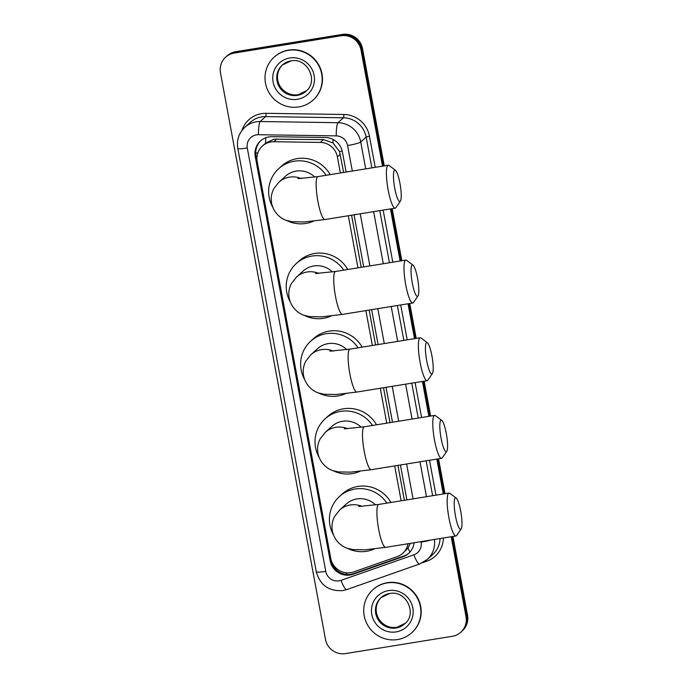 <?xml version="1.0" encoding="UTF-8"?>
<svg xmlns="http://www.w3.org/2000/svg" width="688" height="688" viewBox="0 0 688 688"><rect width="100%" height="100%" fill="white"/><g stroke="black" fill="none" stroke-linecap="round" stroke-linejoin="round"><path stroke-width="1.03" d="M343.63 172.456L339.511 151.541L332.966 142.898L323.455 139.621L274.013 139.157L265.585 143.156L262.412 146.028A17.389 16.959 -132.2 0 0 257.217 161.654L330.756 558.398A17.389 16.959 -132.2 0 0 353.641 571.917L397.139 556.652A17.389 16.959 -132.2 0 0 402.781 553.298A17.389 16.959 -132.2 0 0 408.018 543.744M340.379 172.98L337.395 156.89A17.389 16.959 -132.2 0 0 320.367 142.425L273.91 141.728A17.389 16.959 -132.2 0 0 270.934 141.943A17.389 16.959 -132.2 0 0 262.412 146.028M404.389 500.288L397.922 465.389M389.993 422.63L383.526 387.731M375.596 344.972L369.138 310.082M361.209 267.314L351.551 215.215M402.781 553.298L408.053 548.018L410.34 543.365M401.138 500.812L394.671 465.914M386.751 423.154L380.283 388.264M372.354 345.496L365.887 310.606M357.966 267.847L348.309 215.74M451.208 536.743L466.008 616.594L466.774 615.906A17.389 16.959 47.8 0 1 461.579 631.532A17.389 16.959 47.8 0 0 466.774 615.906L452.076 536.606L466.774 615.906L467.53 615.218A17.389 16.959 47.8 0 1 462.336 630.836L460.814 632.22A17.389 16.959 47.8 0 1 452.291 636.305L345.488 653.6A17.389 16.959 47.8 0 1 325.476 639.35L220.47 72.782A17.389 16.959 47.8 0 1 225.664 57.164A17.389 16.959 47.8 0 1 234.187 53.071L340.99 35.776A17.389 16.959 47.8 0 1 361.002 50.026L382.528 166.161M361.002 50.026L361.768 49.338L383.388 166.014L361.768 49.338A17.389 16.959 47.8 0 0 341.755 35.088A17.389 16.959 47.8 0 1 361.768 49.338L362.524 48.65L384.257 165.877M391.317 208.782L400.966 260.881L391.317 208.782M408.896 303.64L415.363 338.53L408.896 303.64M423.292 381.298L429.759 416.188L423.292 381.298M437.68 458.948L444.147 493.846L437.68 458.948M234.187 53.071L234.943 52.383L341.755 35.088L234.943 52.383A17.389 16.959 47.8 0 0 226.421 56.468A17.389 16.959 47.8 0 1 234.943 52.383L235.709 51.695L342.512 34.4A17.389 16.959 47.8 0 1 362.524 48.65M225.664 57.164L227.186 55.78A17.389 16.959 47.8 0 1 235.709 51.695M392.177 208.636L401.835 260.743M409.756 303.503L416.223 338.393M424.152 381.161L430.619 416.051M438.548 458.81L445.016 493.709M452.936 536.468L467.53 615.218M346.133 172.052L342.409 151.962A17.389 16.959 -132.2 0 0 325.372 137.497L271.949 136.688A17.389 16.959 -132.2 0 0 268.974 136.903A17.389 16.959 -132.2 0 0 260.451 140.988A17.389 16.959 -132.2 0 0 255.257 156.615L330.154 560.737A17.389 16.959 -132.2 0 0 353.047 574.248L403.065 556.695A17.389 16.959 -132.2 0 0 408.706 553.341A17.389 16.959 -132.2 0 0 414.09 542.755M409.085 552.989A17.389 16.959 47.8 0 1 403.83 556.007L353.813 573.56A17.389 16.959 47.8 0 1 330.919 560.049L256.022 155.927A17.389 16.959 47.8 0 1 260.838 140.653M466.008 616.594A17.389 16.959 47.8 0 1 460.814 632.22M390.449 208.92L400.106 261.019M408.036 303.778L414.503 338.677M422.423 381.436L428.891 416.326M436.82 459.094L443.287 493.984M406.892 499.875L400.425 464.985M392.495 422.226L386.028 387.327M378.099 344.568L371.632 309.677M363.711 266.91L354.053 214.811M298.841 106.941A28.982 28.268 47.8 0 1 268.053 90.885A28.982 28.268 47.8 0 1 274.142 57.156A28.982 28.268 47.8 0 1 288.349 50.344A28.982 28.268 47.8 0 1 319.137 66.401A28.982 28.268 47.8 0 1 313.049 100.13A28.982 28.268 47.8 0 1 298.841 106.941M274.142 57.156L274.426 56.898A28.982 28.268 47.8 0 1 288.633 50.086A28.982 28.268 47.8 0 1 319.421 66.143A28.982 28.268 47.8 0 1 313.332 99.872L313.049 100.13M397.552 639.548A28.982 28.268 47.8 0 1 366.773 623.491A28.982 28.268 47.8 0 1 372.853 589.762A28.982 28.268 47.8 0 1 387.06 582.951A28.982 28.268 47.8 0 1 417.848 599.007A28.982 28.268 47.8 0 1 411.759 632.736A28.982 28.268 47.8 0 1 397.552 639.548M372.853 589.762L373.145 589.504A28.982 28.268 47.8 0 1 387.353 582.693A28.982 28.268 47.8 0 1 418.132 598.749A28.982 28.268 47.8 0 1 412.043 632.478L411.759 632.736M394.723 188.151A15.944 2.984 80.8 0 0 400.399 201.137A15.944 2.984 80.8 0 0 399.96 183.412A15.944 2.984 80.8 0 0 395.402 170.246A15.944 2.984 80.8 0 0 394.723 188.151M400.399 201.137L395.892 207.63A21.741 4.068 -99.2 0 1 395.196 208.154A21.741 4.068 -99.2 0 1 388.144 189.922A21.741 4.068 -99.2 0 1 388.238 165.232A21.741 4.068 -99.2 0 1 389.073 165.498L395.402 170.246M314.846 177.1A21.741 21.199 -132.2 0 0 296.167 171.097A21.741 21.199 -132.2 0 0 285.511 176.205L278.846 182.243L273.79 188.736C271.442 193.276 270.702 198.101 271.588 203.201C273.919 214.088 282.261 219.317 286.965 220.556L292.073 221.742L304.268 221.975L324.925 219.532L395.196 208.154M313.625 221.123A31.88 31.089 47.8 0 1 305.868 223.454A31.88 31.089 47.8 0 1 286.423 220.366M272.672 207.062A31.88 31.089 47.8 0 1 278.7 168.689A31.88 31.089 47.8 0 1 294.326 161.198A31.88 31.089 47.8 0 1 326.129 175.285M278.7 168.689L281.555 166.1A31.88 31.089 47.8 0 1 297.19 158.61A31.88 31.089 47.8 0 1 330.18 174.632M412.301 283.017A15.944 2.984 80.8 0 0 417.986 296.003A15.944 2.984 80.8 0 0 417.539 278.27A15.944 2.984 80.8 0 0 412.981 265.104A15.944 2.984 80.8 0 0 412.301 283.017M417.986 296.003L413.479 302.496A21.741 4.068 -99.2 0 1 412.774 303.012A21.741 4.068 -99.2 0 1 405.731 284.789A21.741 4.068 -99.2 0 1 405.825 260.09A21.741 4.068 -99.2 0 1 406.651 260.365L412.981 265.104M332.433 271.958A21.741 21.199 -132.2 0 0 313.745 265.964A21.741 21.199 -132.2 0 0 303.09 271.072L296.425 277.101L291.368 283.594C289.02 288.134 288.289 292.959 289.166 298.059C291.497 308.946 299.848 314.184 304.543 315.414L309.652 316.6L321.846 316.841L342.504 314.39L412.774 303.012M331.212 315.981A31.88 31.089 47.8 0 1 323.455 318.32A31.88 31.089 47.8 0 1 304.01 315.233M290.25 301.92A31.88 31.089 47.8 0 1 296.287 263.547A31.88 31.089 47.8 0 1 311.913 256.056A31.88 31.089 47.8 0 1 343.716 270.152M296.287 263.547L299.142 260.967A31.88 31.089 47.8 0 1 314.769 253.468A31.88 31.089 47.8 0 1 347.758 269.498M426.698 360.667A15.944 2.984 80.8 0 0 432.374 373.653A15.944 2.984 80.8 0 0 431.935 355.928A15.944 2.984 80.8 0 0 427.377 342.762A15.944 2.984 80.8 0 0 426.698 360.667M432.374 373.653L427.867 380.154A21.741 4.068 -99.2 0 1 427.162 380.67A21.741 4.068 -99.2 0 1 420.119 362.438A21.741 4.068 -99.2 0 1 420.213 337.748A21.741 4.068 -99.2 0 1 421.047 338.014L427.377 342.762M346.821 349.616A21.741 21.199 -132.2 0 0 328.142 343.622A21.741 21.199 -132.2 0 0 317.486 348.73L310.821 354.759L305.764 361.252C303.417 365.792 302.677 370.617 303.563 375.717C305.885 386.604 314.235 391.833 318.94 393.072L324.048 394.258L336.243 394.491L356.9 392.048L427.162 380.67M345.6 393.639A31.88 31.089 47.8 0 1 337.842 395.97A31.88 31.089 47.8 0 1 318.398 392.882M304.646 379.578A31.88 31.089 47.8 0 1 310.675 341.205A31.88 31.089 47.8 0 1 326.301 333.714A31.88 31.089 47.8 0 1 358.104 347.81M310.675 341.205L313.53 338.616A31.88 31.089 47.8 0 1 329.156 331.126A31.88 31.089 47.8 0 1 362.155 347.148M441.085 438.325A15.944 2.984 80.8 0 0 446.77 451.311A15.944 2.984 80.8 0 0 446.323 433.586A15.944 2.984 80.8 0 0 441.765 420.411A15.944 2.984 80.8 0 0 441.085 438.325M446.77 451.311L442.264 457.804A21.741 4.068 -99.2 0 1 441.558 458.32A21.741 4.068 -99.2 0 1 434.515 440.096A21.741 4.068 -99.2 0 1 434.61 415.406A21.741 4.068 -99.2 0 1 435.435 415.672L441.765 420.411M361.217 427.265A21.741 21.199 -132.2 0 0 342.529 421.271A21.741 21.199 -132.2 0 0 331.874 426.379L325.209 432.417L320.152 438.901C317.804 443.45 317.073 448.266 317.951 453.375C320.281 464.262 328.632 469.491 333.327 470.73L338.436 471.916L350.631 472.149L371.288 469.698L441.558 458.32M359.996 471.289A31.88 31.089 47.8 0 1 352.239 473.628A31.88 31.089 47.8 0 1 332.794 470.54M319.034 457.236A31.88 31.089 47.8 0 1 325.071 418.863A31.88 31.089 47.8 0 1 340.698 411.364A31.88 31.089 47.8 0 1 372.5 425.459M325.071 418.863L327.927 416.274A31.88 31.089 47.8 0 1 343.553 408.784A31.88 31.089 47.8 0 1 376.542 424.806M455.482 515.983A15.944 2.984 80.8 0 0 461.158 528.969A15.944 2.984 80.8 0 0 460.719 511.236A15.944 2.984 80.8 0 0 456.161 498.069A15.944 2.984 80.8 0 0 455.482 515.983M461.158 528.969L456.651 535.462A21.741 4.068 -99.2 0 1 455.955 535.978A21.741 4.068 -99.2 0 1 448.903 517.754A21.741 4.068 -99.2 0 1 448.997 493.055A21.741 4.068 -99.2 0 1 449.832 493.33L456.161 498.069M375.605 504.923A21.741 21.199 -132.2 0 0 356.926 498.929A21.741 21.199 -132.2 0 0 346.27 504.037L339.605 510.066L334.549 516.559C332.201 521.1 331.461 525.924 332.347 531.024C334.678 541.912 343.02 547.149 347.724 548.379L352.832 549.566L365.027 549.807L385.684 547.356L455.955 535.978M374.384 548.947A31.88 31.089 47.8 0 1 366.627 551.286A31.88 31.089 47.8 0 1 347.182 548.198M333.431 534.886A31.88 31.089 47.8 0 1 339.459 496.512A31.88 31.089 47.8 0 1 355.085 489.022A31.88 31.089 47.8 0 1 386.888 503.117M339.459 496.512L342.314 493.932A31.88 31.089 47.8 0 1 357.949 486.433A31.88 31.089 47.8 0 1 390.939 502.464M277.006 138.924L273.91 141.728M347.027 574.471A17.389 3.569 -109.3 0 1 346.176 572.76M257.897 152.813A17.389 2.055 169.5 0 1 255.73 153.106M342.211 151.059A17.389 2.055 169.5 0 1 339.511 151.541M332.966 142.898A17.389 2.847 -89.1 0 1 333.121 139.458M265.585 143.156A17.389 2.847 -89.1 0 1 265.817 137.738M409.962 552.077A17.389 3.569 -109.3 0 1 408.053 548.018M332.089 562.586A17.389 2.055 169.5 0 1 331.616 562.646M323.455 139.621L320.367 142.425M340.259 154.301L337.395 156.89M342.512 34.4L340.99 35.776M256.022 155.927L255.257 156.615M352.316 171.045L347.578 145.529A11.593 11.309 -132.2 0 0 336.226 135.88L258.421 134.71A11.593 11.309 -132.2 0 0 247.293 147.989L325.759 571.358A11.593 11.309 -132.2 0 0 341.016 580.371L413.866 554.803A11.593 11.309 -132.2 0 0 421.09 542.153L420.996 541.637M244.876 127.254A23.186 22.609 47.8 0 1 256.246 121.81A23.186 22.609 47.8 0 1 260.21 121.518L265.637 116.607A23.186 22.609 -132.2 0 0 261.672 116.891A23.186 22.609 -132.2 0 0 250.303 122.344L244.876 127.254C238.865 133.051 236.509 140.094 237.799 148.384A11.593 1.376 -10.5 0 0 247.293 147.989M237.799 148.384L316.265 571.754C320.092 585.196 328.95 591.474 342.856 590.579L346.761 589.59A11.593 2.374 -109.3 0 1 341.016 580.371M241.832 130.625A26.084 25.439 47.8 0 1 261.621 113.632A26.084 25.439 47.8 0 1 266.084 113.314L343.888 114.483A26.084 25.439 47.8 0 1 369.439 136.181L375.218 167.339M383.147 210.107L392.796 262.205M400.726 304.965L407.193 339.855M415.113 382.623L421.581 417.513M429.51 460.272L435.977 495.171M443.382 538.016A26.084 25.439 47.8 0 1 426.698 561.27L422.656 562.689M258.421 134.71A11.593 1.901 -89.1 0 1 260.21 121.518L338.014 122.696L343.441 117.786L265.637 116.607A2.898 0.473 90.9 0 0 266.084 113.314M336.226 135.88A11.593 1.901 -89.1 0 1 338.014 122.696A23.186 22.609 47.8 0 1 360.727 141.986L366.154 137.067A23.186 22.609 -132.2 0 0 343.441 117.786A2.898 0.473 90.9 0 0 343.888 114.483M434.386 539.469A23.186 22.609 47.8 0 1 427.317 559.439L432.743 554.528A23.186 22.609 -132.2 0 0 440.045 538.558M347.578 145.529A11.593 1.376 -10.5 0 0 360.727 141.986L365.715 168.878M373.636 211.637L383.293 263.745M391.223 306.504L397.69 341.394M405.61 384.162L412.078 419.052M420.007 461.811L426.474 496.71M432.623 495.713L426.156 460.814M418.235 418.055L411.768 383.164M403.839 340.397L397.372 305.506M389.451 262.747L379.793 210.648M371.864 167.881L366.154 137.067L369.439 136.181M413.075 498.877L406.608 463.987M398.679 421.219L392.212 386.329M384.282 343.57L377.815 308.671M369.895 265.912L360.237 213.813M426.698 561.27A2.898 0.593 70.7 0 0 426.293 560.307M346.761 589.59L419.611 564.014A11.593 2.374 -109.3 0 1 413.866 554.803M421.09 542.153A11.593 1.376 -10.5 0 0 430.542 540.097M316.265 571.754A11.593 1.376 -10.5 0 0 325.759 571.358M403.83 556.007L403.065 556.695M353.813 573.56L353.047 574.248M330.919 560.049L330.154 560.737M282.312 65.025L290.895 60.914C307.244 57.233 318.948 81.038 306.022 91.229A17.673 17.234 47.8 0 1 297.362 95.383A17.673 17.234 47.8 0 1 278.597 85.587A17.673 17.234 47.8 0 1 282.312 65.025A17.673 17.234 47.8 0 1 290.818 60.905M297.422 99.296A21.147 20.623 47.8 0 1 273.093 81.967A21.147 20.623 47.8 0 1 289.768 57.998A21.147 20.623 47.8 0 1 314.106 75.327A21.147 20.623 47.8 0 1 297.422 99.296M306.358 90.919A17.673 17.234 47.8 0 1 298.033 94.772A17.673 17.234 47.8 0 1 279.371 85.192A17.673 17.234 47.8 0 1 282.648 64.732M381.023 597.631L389.606 593.52C405.954 589.84 417.659 613.644 404.742 623.835A17.673 17.234 47.8 0 1 396.082 627.989A17.673 17.234 47.8 0 1 377.308 618.194A17.673 17.234 47.8 0 1 381.023 597.631A17.673 17.234 47.8 0 1 389.528 593.512M396.133 631.902A21.147 20.623 47.8 0 1 371.804 614.573A21.147 20.623 47.8 0 1 388.479 590.605A21.147 20.623 47.8 0 1 412.817 607.934A21.147 20.623 47.8 0 1 396.133 631.902M405.069 623.526A17.673 17.234 47.8 0 1 396.744 627.379A17.673 17.234 47.8 0 1 378.082 617.798A17.673 17.234 47.8 0 1 381.358 597.339M301.37 178.596A21.741 21.199 -132.2 0 0 289.502 177.134A21.741 21.199 -132.2 0 0 278.846 182.243M297.887 178.656L317.976 176.61A21.741 4.068 80.8 0 0 317.882 201.3A21.741 4.068 80.8 0 0 324.925 219.532M318.957 273.454A21.741 21.199 -132.2 0 0 307.08 271.992A21.741 21.199 -132.2 0 0 296.425 277.101M315.474 273.523L335.555 271.468A21.741 4.068 80.8 0 0 335.46 296.167A21.741 4.068 80.8 0 0 342.504 314.39M333.345 351.112A21.741 21.199 -132.2 0 0 321.477 349.65A21.741 21.199 -132.2 0 0 310.821 354.759M329.862 351.181L349.951 349.126A21.741 4.068 80.8 0 0 349.857 373.816A21.741 4.068 80.8 0 0 356.9 392.048M347.741 428.77A21.741 21.199 -132.2 0 0 335.864 427.308A21.741 21.199 -132.2 0 0 325.209 432.417M344.258 428.83L364.339 426.784A21.741 4.068 80.8 0 0 364.244 451.474A21.741 4.068 80.8 0 0 371.288 469.698M362.129 506.42A21.741 21.199 -132.2 0 0 350.261 504.958A21.741 21.199 -132.2 0 0 339.605 510.066M358.646 506.488L378.735 504.433A21.741 4.068 80.8 0 0 378.641 529.132A21.741 4.068 80.8 0 0 385.684 547.356M419.611 564.014L427.317 559.439M282.974 64.423C279.767 67.398 277.952 71.096 277.513 75.534C277.169 80.616 278.709 85.114 282.123 89.036C286.586 93.663 291.918 95.563 298.102 94.738L306.693 90.627M381.685 597.029C378.477 600.005 376.663 603.703 376.224 608.14C375.88 613.214 377.42 617.721 380.842 621.642C385.306 626.269 390.629 628.17 396.821 627.344L405.404 623.233M317.976 176.61L388.238 165.232M335.555 271.468L405.825 260.09M349.951 349.126L420.213 337.748M364.339 426.784L434.61 415.406M378.735 504.433L448.997 493.055"/></g></svg>

